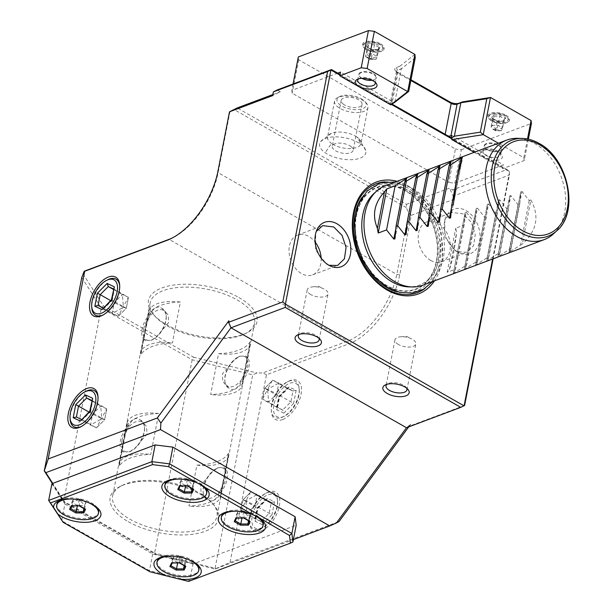 <?xml version="1.0" encoding="UTF-8"?>
<svg xmlns="http://www.w3.org/2000/svg" width="612" height="612" viewBox="0 0 612 612"><rect width="100%" height="100%" fill="white"/><g stroke="black" fill="none" stroke-linecap="round" stroke-linejoin="round"><path stroke-width="0.46" stroke-dasharray="3.06 2.29" d="M277.205 89.956L280.342 91.746L272.631 95.61M272.83 94.562L280.342 91.746M230.976 327.803L228.865 320.764M337.732 73.142L291.825 90.392L292.176 93.223L448.894 182.445L455.397 148.999L298.679 59.777L298.327 56.947M82.964 273.862L103.443 305.87L193.499 357.14L192.168 359.757L154.607 553.011L63.709 501.259L65.155 502.834L155.219 554.105L154.607 553.011L215.975 568.517L229.997 562.466L266.48 374.789L348.917 343.822A61.667 32.681 -60.3 0 0 399.735 274.773L411.295 215.309L408.701 213.083L406.284 207.583L406.475 204.309L237.211 107.949M406.475 204.309L449.598 188.106L452.735 189.888L506.996 169.509L500.723 165.936L454.815 183.187L448.894 182.445M360.001 143.682A23.524 10.718 11 0 1 365.708 150.407A23.524 10.718 11 0 1 352.351 159.655A23.524 10.718 11 0 1 325.423 152.893A23.524 10.718 11 0 1 320.596 141.64A23.524 10.718 11 0 1 337.832 136.912A23.524 10.718 11 0 1 360.001 143.682A25.52 15.537 124.1 0 0 356.765 136.973A17.014 7.749 11 0 1 358.808 138.61A17.014 7.749 11 0 1 360.965 143.552A17.014 7.749 11 0 1 349.544 148.578A17.014 7.749 11 0 1 331.765 143.636A25.52 15.537 -55.9 0 0 325.423 152.893M293.064 83.997L291.825 90.392M298.679 59.777L292.176 93.223M454.815 183.187L461.318 149.741L455.397 148.999M461.318 149.741L531.43 123.395M528.363 139.184L524.209 160.558L502.781 168.606L503.508 164.896L500.723 165.936L451.327 137.815M451.786 135.451L503.508 164.896M506.996 169.509L509.589 171.735L451.35 138.572M391.496 104.499L339.928 75.138M392.124 104.109L390.349 103.099A4.253 1.935 11 0 1 390.364 102.831A4.253 1.935 11 0 1 391.405 101.852L392.238 101.538L340.517 72.094M340.058 74.465L390.349 103.099A4.253 1.935 -169 0 0 391.757 104.683L445.039 135.023A4.253 1.935 -169 0 0 448.114 135.979M391.68 104.407L392.238 101.538M415.219 57.933L401.296 68.858L394.794 102.303M414.898 54.414L399.911 66.172L401.296 68.858L397.54 70.265A4.253 1.935 -169 0 0 396.499 71.237A4.253 1.935 -169 0 0 396.897 72.331A4.253 1.935 -169 0 0 397.892 73.096L410.843 80.47M399.911 66.172L396.339 67.519A6.38 2.907 -169 0 0 395.375 70.609A6.38 2.907 -169 0 0 396.867 71.757L410.973 79.79M380.572 43.819A11.054 5.041 11 0 1 382.171 50.88A11.054 5.041 11 0 1 366.106 49.251A11.054 5.041 11 0 1 363.52 47.254A11.054 5.041 11 0 1 366.772 41.448A11.054 5.041 11 0 1 380.572 43.819M505.948 115.194A11.054 5.041 11 0 1 507.547 122.262A11.054 5.041 11 0 1 491.482 120.633A11.054 5.041 11 0 1 488.896 118.636A11.054 5.041 11 0 1 492.147 112.83A11.054 5.041 11 0 1 505.948 115.194M474.201 152.334L502.781 168.606M524.209 160.558L523.857 157.728L498.405 143.239M498.726 152.357A11.054 5.041 11 0 1 501.304 154.362A11.054 5.041 11 0 1 498.061 160.16A11.054 5.041 11 0 1 484.26 157.797A11.054 5.041 11 0 1 482.661 150.736A11.054 5.041 11 0 1 498.726 152.357M527.498 139L523.857 157.728M499.782 152.64A8.935 4.07 -169 0 1 500.616 154.928A8.935 4.07 -169 0 1 495.1 157.552A8.935 4.07 -169 0 1 486.012 155.417A8.935 4.07 11 0 1 483.082 151.516A8.935 4.07 11 0 1 484.719 149.71A8.935 4.07 11 0 1 497.694 151.026A8.935 4.07 -169 0 1 499.782 152.64L501.304 154.362M498.849 145.082A8.935 4.07 11 0 1 501.779 148.976A8.935 4.07 11 0 1 500.142 150.781A8.935 4.07 11 0 1 487.167 149.473A8.935 4.07 11 0 1 485.079 147.852A8.935 4.07 11 0 1 484.237 145.572A8.935 4.07 11 0 1 489.761 142.94A8.935 4.07 11 0 1 498.849 145.082M487.374 149.733A8.507 3.879 -169 0 0 499.729 150.988A8.507 3.879 -169 0 0 498.497 145.557A8.507 3.879 -169 0 0 487.886 143.736A8.507 3.879 -169 0 0 485.385 148.196A8.507 3.879 -169 0 0 487.374 149.733M366.466 49.717A10.312 4.697 11 0 1 364.056 47.858A10.312 4.697 11 0 1 364.974 43.131A10.312 4.697 11 0 1 379.96 44.653A10.312 4.697 11 0 1 382.37 46.512A10.312 4.697 11 0 1 381.452 51.24A10.312 4.697 11 0 1 366.466 49.717M367.078 48.883A9.57 4.361 11 0 1 365.693 42.771A9.57 4.361 11 0 1 379.601 44.179A9.57 4.361 -169 0 1 381.834 45.915A9.57 4.361 -169 0 1 379.019 50.934A9.57 4.361 -169 0 1 367.078 48.883M371.844 49.725L367.276 47.507L368.523 44.844L374.399 44.829L379.035 47.468L377.788 50.123L371.912 50.146L371.844 49.725L370.145 59.226L374.23 59.441L371.002 58.576L366.756 53.932L365.509 56.587L367.276 47.507L366.282 46.558L371.951 49.587L378.423 49.564L378.897 49.702L377.788 50.123L379.103 47.262L380.396 46.512L378.897 49.702L371.844 49.725L366.282 46.558L367.781 43.368L368.523 44.844L366.756 53.932L372.632 53.91L374.835 43.345L380.396 46.512M370.145 59.226L365.509 56.587L371.002 58.576L370.145 59.226L376.02 59.203L377.788 50.123M379.035 47.468L377.267 56.549L372.632 53.91L371.002 58.576L377.267 56.549L376.02 59.203L374.23 59.441M491.841 121.1A10.312 4.697 11 0 1 489.432 119.233A10.312 4.697 11 0 1 490.35 114.513A10.312 4.697 11 0 1 505.336 116.028A10.312 4.697 11 0 1 507.746 117.894A10.312 4.697 11 0 1 506.828 122.614A10.312 4.697 11 0 1 491.841 121.1M492.453 120.266A9.57 4.361 11 0 1 491.069 114.153A9.57 4.361 11 0 1 504.977 115.561A9.57 4.361 -169 0 1 507.21 117.29A9.57 4.361 -169 0 1 504.395 122.316A9.57 4.361 -169 0 1 492.453 120.266M497.219 121.107L491.658 117.94L493.157 114.75L500.211 114.727L505.764 117.894L504.273 121.077L497.219 121.107L497.288 121.52L492.652 118.889L493.899 116.226L499.774 116.211L504.41 118.85L503.163 121.505L497.288 121.52L497.219 121.107L495.521 130.608L499.606 130.823L496.378 129.958L492.132 125.315L490.885 127.969L492.652 118.889L491.658 117.94L497.327 120.969M505.764 117.894L504.479 118.644L503.163 121.505L504.273 121.077L503.798 120.947L497.319 120.962M500.211 114.727L498.007 125.292L496.378 129.958L492.155 128.826L495.659 130.815M493.157 114.75L493.899 116.226L492.132 125.315L498.007 125.292L502.643 127.931L495.521 130.608L501.396 130.585L503.163 121.505M495.521 130.608L492.155 128.826M504.41 118.85L502.643 127.931L501.396 130.585L499.606 130.823M358.494 78.879A8.935 4.07 11 0 1 359.343 78.328A8.935 4.07 11 0 1 372.318 79.644A8.935 4.07 -169 0 1 374.406 81.258L375.929 82.98M374.988 82.085A8.935 4.07 -169 0 0 374.406 81.258M373.473 73.7A8.935 4.07 11 0 1 376.403 77.594A8.935 4.07 11 0 1 374.766 79.399A8.935 4.07 11 0 1 361.791 78.091A8.935 4.07 11 0 1 359.703 76.477A8.935 4.07 11 0 1 358.862 74.19A8.935 4.07 11 0 1 364.385 71.558A8.935 4.07 11 0 1 373.473 73.7M371.974 80.279A8.507 3.879 -169 0 0 374.353 79.606A8.507 3.879 -169 0 0 373.121 74.174A8.507 3.879 -169 0 0 362.511 72.354A8.507 3.879 -169 0 0 360.009 76.821A8.507 3.879 -169 0 0 361.96 78.336M492.629 258.991L509.589 171.735L509.406 175.009L455.144 195.396L452.735 189.888M411.295 215.309L454.425 199.107L449.598 188.106M454.425 199.107L455.144 195.396M406.284 207.583L233.899 109.433M266.48 374.789L262.862 372.945L347.708 341.068A59.54 31.556 -60.3 0 0 396.783 274.406L408.701 213.083M230.035 111.369L218.117 172.683A59.54 31.556 119.7 0 1 173.295 237.479A59.54 31.556 119.7 0 1 172.416 237.907M229.997 562.466L339.109 521.47M464.615 405.419L410.361 425.807L410.66 424.269L408.717 426.908M493.119 258.807L509.406 175.009M260.942 531.032A22.33 11.835 -60.3 0 0 279.34 506.032A22.33 11.835 -60.3 0 0 268.523 492.01A22.33 11.835 -60.3 0 0 266.931 492.714A22.33 11.835 -60.3 0 0 249.681 523.015A22.33 11.835 -60.3 0 0 260.942 531.032M282.614 419.541A22.33 11.835 -60.3 0 0 301.012 394.541A22.33 11.835 -60.3 0 0 290.195 380.519A22.33 11.835 -60.3 0 0 288.604 381.222A22.33 11.835 -60.3 0 0 271.353 411.524A22.33 11.835 -60.3 0 0 282.614 419.541M215.133 568.089L252.702 374.835L257.04 372.968L262.862 372.945M193.499 357.14L257.04 372.968M238.902 297.524A55.287 25.191 11 0 1 246.896 332.836A55.287 25.191 11 0 1 166.556 324.704A55.287 25.191 11 0 1 153.65 314.713A55.287 25.191 11 0 1 169.891 285.697A55.287 25.191 11 0 1 238.902 297.524M51.928 483.709L64.918 504.005L61.667 520.728L149.427 570.698L189.72 580.734L192.971 564.012L193.775 563.713L215.11 569.022L293.385 539.616M155.219 554.105L193.775 563.713L296.185 525.234M188.595 581.4L292.934 541.957M65.155 502.834L52.731 483.404M64.918 504.005L152.679 553.975L192.971 564.012M215.11 569.022L215.975 568.517M410.361 425.807L406.506 427.734L410.66 424.269M397.073 181.313A59.754 42.741 -110.6 0 1 407.653 185.727A59.754 42.741 -110.6 0 1 434.474 280.839M466.122 210.643A23.723 16.968 -110.6 0 1 479.716 240.508A23.723 16.968 -110.6 0 1 459.444 252.81A23.723 16.968 -110.6 0 1 458.067 252.098A23.723 16.968 -110.6 0 1 445.98 216.985A23.723 16.968 -110.6 0 1 466.122 210.643M405.603 190.944A54.239 38.793 69.4 0 0 356.436 215.608A54.239 38.793 69.4 0 0 387.197 285.743A54.239 38.793 69.4 0 0 387.22 285.758A54.239 38.793 69.4 0 0 436.387 261.095A54.239 38.793 69.4 0 0 405.618 190.959A54.239 38.793 69.4 0 0 405.603 190.944M373.932 193.522A51.859 37.087 -110.6 0 1 409.78 191.304A51.859 37.087 -110.6 0 1 409.803 191.319A51.859 37.087 -110.6 0 1 440.212 248.158A51.859 37.087 -110.6 0 1 409.015 286.89M422.884 285.2A53.16 38.021 69.4 0 0 444.06 240.195A53.16 38.021 69.4 0 0 413.215 188.978A53.16 38.021 69.4 0 0 385.483 185.666M553.24 234.044A53.16 38.021 69.4 0 0 564.279 187.463A53.16 38.021 69.4 0 0 534.528 143.399A53.16 38.021 69.4 0 0 519.726 138.473M466.321 212.31L465.143 212.754L453.423 273.044L455.519 269.181L447.173 272.317A53.16 38.021 69.4 0 0 449.491 269.349C452.314 260.964 454.678 248.824 456.567 232.935A53.16 38.021 69.4 0 0 455.749 228.184L464.095 225.055L465.166 212.548L453.4 273.082L454.601 272.6L466.321 212.31L473.558 221.498L475.226 220.871L476.297 208.363L464.531 268.905L465.732 268.423L477.452 208.134L484.689 217.314L486.356 216.686L487.427 204.178L475.662 264.721L476.863 264.239L488.583 203.949L495.819 213.129L497.487 212.509L498.558 200.002L486.792 260.544L487.993 260.062L499.713 199.772L506.95 208.952L508.61 208.325L509.689 195.817L497.916 256.359L499.124 255.877L510.844 195.588L518.081 204.768L519.741 204.14L520.82 191.64L509.046 252.175L522.296 244.089L530.879 199.963C539.761 216.135 536.908 230.846 522.296 244.089M530.879 199.963L529.212 200.591L521.967 191.403L520.789 191.847L509.069 252.136L511.165 248.273L499.124 255.877M510.844 195.588L509.658 196.031L497.938 256.321L500.035 252.458L487.993 260.062M499.713 199.772L498.528 200.216L486.808 260.505L488.904 256.635L476.863 264.239M488.583 203.949L487.397 204.393L475.685 264.682L477.773 260.819L465.732 268.423M477.452 208.134L476.274 208.577L464.554 268.867L466.642 264.996L454.601 272.6M461.922 160.704L453.339 204.829M529.212 200.591L520.636 244.716M519.741 204.14L511.165 248.273M518.081 204.768L509.505 248.9M508.61 208.325L500.035 252.458M506.95 208.952L498.375 253.077M497.487 212.509L488.904 256.635M495.819 213.129L487.244 257.262M486.356 216.686L477.773 260.819M484.689 217.314L476.113 261.439M475.226 220.871L466.642 264.996M473.558 221.498L464.982 265.623M464.095 225.055L455.519 269.181M447.173 272.317L455.749 228.184M449.491 269.349L456.567 232.935M328.981 265.287L326.525 264.132L315.616 250.117L315.685 232.652L316.274 231.458M321.139 258.111A21.267 15.208 -110.6 0 1 312.571 274.865A21.267 15.208 -110.6 0 1 301.479 273.541A21.267 15.208 -110.6 0 1 289.713 256.527A21.267 15.208 -110.6 0 1 297.616 235.054A21.267 15.208 -110.6 0 1 308.7 236.377A21.267 15.208 -110.6 0 1 315.088 242.023M455.703 250.997L444.794 236.989L444.863 219.517L451.832 212.509L462.924 213.833L471.232 222.263L475.264 234.32L473.581 245.703L466.795 252.328L456.934 251.639L455.703 250.997M430.657 260.406A21.267 15.208 69.4 0 0 441.749 261.729A21.267 15.208 69.4 0 0 450.218 243.729A21.267 15.208 69.4 0 0 437.878 223.242A21.267 15.208 69.4 0 0 426.793 221.919A21.267 15.208 69.4 0 0 418.317 239.919A21.267 15.208 69.4 0 0 430.657 260.406M103.443 305.87L101.271 308.004L192.168 359.757L252.702 374.835M81.763 277.519L101.271 308.004L63.709 501.259L52.372 483.541M152.679 553.975L149.427 570.698L150.039 571.792M157.192 561.288A21.267 9.693 -169 0 0 173.831 574.331A21.267 9.693 -169 0 0 193.736 574.27A21.267 9.693 -169 0 0 198.938 569.405M197.798 565.052A21.267 9.693 -169 0 0 196.942 563.966A21.267 9.693 -169 0 0 162.394 556.423A21.267 9.693 -169 0 0 161.078 556.989A21.267 9.693 -169 0 0 159.877 557.685M186.476 558.817A21.267 9.693 -169 0 0 172.706 556.14M179.538 562.856L172.431 562.55L170.939 565.74L172.171 559.422L179.66 556.545M171.567 562.887L172.431 562.55L172.255 562.994M185.069 566.008L179.484 562.527L180.716 556.216L173.663 556.239L172.171 559.422L177.725 562.589L184.778 562.566L186.27 559.376L180.716 556.216L179.798 556.492M179.683 556.492L173.663 556.239L172.431 562.55M179.89 556.545L186.27 559.376L184.878 566.054M184.174 565.656L184.778 562.566L179.867 556.599M179.752 556.599L177.648 562.971M97.499 507.952A21.267 9.693 -169 0 0 96.642 506.858A21.267 9.693 -169 0 0 62.087 499.316A21.267 9.693 -169 0 0 60.779 499.889A21.267 9.693 -169 0 0 59.571 500.578M56.885 504.181A21.267 9.693 -169 0 0 57.888 508.32A21.267 9.693 -169 0 0 93.437 517.163A21.267 9.693 -169 0 0 98.639 512.298M86.177 501.718A21.267 9.693 -169 0 0 72.407 499.04M79.231 505.757L72.132 505.451L70.64 508.633L71.864 502.322L79.361 499.446M71.267 505.78L72.132 505.451L71.948 505.887M84.77 508.901L79.185 505.428L80.409 499.109L73.364 499.132L71.864 502.322L77.426 505.481L84.479 505.458L85.971 502.268L80.409 499.109L79.499 499.392M79.384 499.392L73.364 499.132L72.132 505.451M79.591 499.438L85.971 502.268L84.571 508.947M83.875 508.549L84.479 505.458L79.56 499.491M79.445 499.491L77.349 505.872M205.693 488.032A21.267 9.693 -169 0 0 204.836 486.945A21.267 9.693 -169 0 0 199.872 483.098A21.267 9.693 -169 0 0 170.289 479.403A21.267 9.693 -169 0 0 168.973 479.969A21.267 9.693 -169 0 0 167.772 480.665M165.087 484.268A21.267 9.693 -169 0 0 177.664 496.087A21.267 9.693 -169 0 0 201.631 497.25A21.267 9.693 -169 0 0 206.833 492.385M194.371 481.797A21.267 9.693 -169 0 0 180.609 479.119M187.433 485.836L180.333 485.53L178.857 488.728M179.461 485.867L180.333 485.53L180.15 485.966M192.964 488.988L187.379 485.507L188.611 479.188L181.557 479.219L180.066 482.401L178.834 488.72M187.578 479.471L180.066 482.401L185.62 485.568L192.673 485.546L194.165 482.355L188.611 479.188L181.557 479.219L180.333 485.53M192.076 488.636L192.673 485.546L187.762 479.578L194.165 482.355L192.772 489.034M187.555 479.525L185.551 485.951M262.112 520.154A21.267 9.693 -169 0 0 261.255 519.06A21.267 9.693 -169 0 0 256.29 515.22A21.267 9.693 -169 0 0 226.708 511.525A21.267 9.693 -169 0 0 225.392 512.091A21.267 9.693 -169 0 0 224.191 512.787M221.506 516.39A21.267 9.693 -169 0 0 234.082 528.21A21.267 9.693 -169 0 0 258.05 529.372A21.267 9.693 -169 0 0 263.252 524.507M250.79 513.919A21.267 9.693 -169 0 0 237.028 511.242M243.851 517.959L236.752 517.653L235.276 520.85M235.88 517.989L236.752 517.653L236.569 518.089M249.382 521.11L243.798 517.63L245.03 511.311L237.976 511.334L236.484 514.524L235.253 520.843M243.997 511.594L236.484 514.524L242.038 517.691L249.092 517.668L250.583 514.478L245.03 511.311L237.976 511.334L236.752 517.653M248.495 520.758L249.092 517.668L244.18 511.701L250.583 514.478L249.191 521.156M243.974 511.647L241.97 518.073M237.15 299.911A53.16 24.228 11 0 1 254.554 323.121A53.16 24.228 11 0 1 244.838 333.861A53.16 24.228 11 0 1 167.589 326.043A53.16 24.228 11 0 1 155.173 316.435A53.16 24.228 11 0 1 150.185 302.833A53.16 24.228 11 0 1 183.026 287.173A53.16 24.228 11 0 1 237.15 299.911M199.588 493.157A53.16 24.228 11 0 1 212.004 502.766A53.16 24.228 11 0 1 216.992 516.367A53.16 24.228 11 0 1 184.151 532.027A53.16 24.228 11 0 1 130.027 519.29A53.16 24.228 11 0 1 112.623 496.08A53.16 24.228 11 0 1 122.339 485.339A53.16 24.228 11 0 1 199.588 493.157M218.591 353.652A34.027 15.507 -169 0 0 250.117 344.151A34.027 15.507 -169 0 0 250.186 341.779A53.16 24.228 -169 0 1 218.591 353.652L210.643 394.526A53.16 24.228 -169 0 0 242.237 382.661A34.027 15.507 11 0 1 242.176 385.024A34.027 15.507 11 0 1 210.643 394.526M250.186 341.779L242.237 382.661M196.919 465.135A34.027 15.507 -169 0 0 228.444 455.642A34.027 15.507 -169 0 0 228.513 453.27A53.16 24.228 -169 0 1 196.919 465.135L188.97 506.017A53.16 24.228 -169 0 0 220.565 494.152A34.027 15.507 11 0 1 220.504 496.516A34.027 15.507 11 0 1 188.97 506.017M228.513 453.27L220.565 494.152M128.275 521.676A55.287 25.191 -169 0 0 197.286 533.503A55.287 25.191 -169 0 0 213.527 504.487A55.287 25.191 -169 0 0 200.621 494.496A55.287 25.191 -169 0 0 120.281 486.364A55.287 25.191 -169 0 0 128.275 521.676M180.372 302.03A34.027 15.507 -169 0 0 148.846 311.531A34.027 15.507 -169 0 0 148.777 313.902A53.16 24.228 -169 0 1 180.372 302.03L172.423 342.911A53.16 24.228 -169 0 0 140.829 354.784A34.027 15.507 11 0 1 140.898 352.413A34.027 15.507 11 0 1 172.423 342.911M148.777 313.902L140.829 354.784M158.699 413.521A34.027 15.507 -169 0 0 127.174 423.022A34.027 15.507 -169 0 0 127.105 425.394A53.16 24.228 -169 0 1 158.699 413.521L150.751 454.402A53.16 24.228 -169 0 0 119.164 466.275A34.027 15.507 11 0 1 119.225 463.904A34.027 15.507 11 0 1 150.751 454.402M127.105 425.394L119.164 466.275M162.211 308.593L168.17 314.912L168.721 322.509L156.787 336.531L151.363 340.287L145.036 340.341A18.077 9.578 119.7 0 1 142.152 329.08A18.077 9.578 119.7 0 1 151.172 312.74C154.53 307.048 158.21 305.671 162.211 308.593A18.077 9.578 119.7 0 1 162.922 308.93A18.077 9.578 119.7 0 1 166.158 315.333A18.077 9.578 119.7 0 1 165.806 320.191A18.077 9.578 119.7 0 1 156.787 336.531M145.036 340.341A18.077 9.578 119.7 0 0 145.74 340.677C142.328 339.943 145.404 324.123 151.172 312.74M143.629 329.264A17.014 9.012 -60.3 0 0 153.084 339.415A17.014 9.012 -60.3 0 0 165.89 320.902A17.014 9.012 119.7 0 0 166.227 316.327A17.014 9.012 119.7 0 0 155.792 311.103A17.014 9.012 119.7 0 0 143.629 329.264M140.538 420.084L146.498 426.403L147.048 434L135.114 448.015L129.69 451.771L123.364 451.832A18.077 9.578 119.7 0 1 120.48 440.571A18.077 9.578 119.7 0 1 129.499 424.231C132.858 418.539 136.537 417.162 140.538 420.084A18.077 9.578 119.7 0 1 141.25 420.421A18.077 9.578 119.7 0 1 144.486 426.824A18.077 9.578 119.7 0 1 144.134 431.682A18.077 9.578 119.7 0 1 135.114 448.015M123.364 451.832A18.077 9.578 119.7 0 0 124.068 452.169C120.656 451.434 123.731 435.606 129.499 424.231M121.956 440.755A17.014 9.012 -60.3 0 0 131.412 450.899A17.014 9.012 -60.3 0 0 144.218 432.393A17.014 9.012 119.7 0 0 144.554 427.819A17.014 9.012 119.7 0 0 134.12 422.594A17.014 9.012 119.7 0 0 121.956 440.755M234.235 360.032L222.294 374.047L222.845 381.651L228.804 387.97C232.805 390.892 236.484 389.507 239.843 383.816C245.611 372.44 248.686 356.62 245.274 355.886L239.659 356.276L234.235 360.032A18.077 9.578 119.7 0 0 225.216 376.372A18.077 9.578 119.7 0 0 224.856 381.23L224.788 380.236A17.014 9.012 119.7 0 1 225.124 375.661A17.014 9.012 -60.3 0 1 237.93 357.148L239.659 356.276M245.978 356.215L245.274 355.886A18.077 9.578 119.7 0 1 245.978 356.215A18.077 9.578 119.7 0 1 248.862 367.483A18.077 9.578 119.7 0 1 239.843 383.816M228.804 387.97A18.077 9.578 119.7 0 1 228.092 387.633A18.077 9.578 119.7 0 1 224.856 381.23M237.93 357.148A17.014 9.012 -60.3 0 1 247.386 367.299A17.014 9.012 119.7 0 1 235.222 385.461A17.014 9.012 119.7 0 1 224.788 380.236M212.563 471.523L200.621 485.538L201.172 493.142L207.131 499.461C211.132 502.383 214.82 500.998 218.17 495.307C223.938 483.931 227.014 468.111 223.602 467.377L217.987 467.767L212.563 471.523A18.077 9.578 119.7 0 0 203.544 487.856A18.077 9.578 119.7 0 0 203.184 492.721L203.115 491.727A17.014 9.012 119.7 0 1 203.452 487.152A17.014 9.012 -60.3 0 1 216.258 468.639L217.987 467.767M224.313 467.706L223.602 467.377A18.077 9.578 119.7 0 1 224.313 467.706A18.077 9.578 119.7 0 1 227.19 478.974A18.077 9.578 119.7 0 1 218.17 495.307M207.131 499.461A18.077 9.578 119.7 0 1 206.428 499.124A18.077 9.578 119.7 0 1 203.184 492.721M216.258 468.639A17.014 9.012 -60.3 0 1 225.713 478.791A17.014 9.012 119.7 0 1 213.55 496.952A17.014 9.012 119.7 0 1 203.115 491.727M267.077 492.737A20.732 10.985 119.7 0 1 277.534 500.18A20.732 10.985 119.7 0 1 277.121 505.757A20.732 10.985 119.7 0 1 261.515 528.317A20.732 10.985 119.7 0 1 260.039 528.967A20.732 10.985 119.7 0 1 249.581 521.523A20.732 10.985 119.7 0 1 249.994 515.947A20.732 10.985 119.7 0 1 265.6 493.387A20.732 10.985 119.7 0 1 267.077 492.737M277.634 501.672A19.14 10.144 -60.3 0 1 277.251 506.82A19.14 10.144 119.7 0 1 262.846 527.643A19.14 10.144 119.7 0 1 252.213 516.23A19.14 10.144 -60.3 0 1 265.891 495.797A19.14 10.144 -60.3 0 1 277.634 501.672L277.534 500.18M262.188 524.599L254.982 521.248L257.522 508.167L267.276 498.443L274.49 501.794L271.269 502.513L269.15 513.407L261.026 521.516L255.013 518.724L257.132 507.822L265.264 499.713L271.384 502.567L265.371 499.774L251.18 491.696L250.331 492.492L245.925 500.815L246.942 513.499L255.066 505.397L271.942 514.876L262.188 524.599L261.026 521.516L246.942 513.499L240.937 510.706L255.013 518.724L255.632 520.108L257.927 508.32L266.74 499.53L265.371 499.774M267.276 498.443L266.74 499.53M257.522 508.167L257.132 507.822L257.522 508.167M254.982 521.248L255.632 520.108M250.331 492.492L243.056 499.805L251.18 491.696L257.185 494.496L255.066 505.397L245.925 500.815L257.185 494.496L271.269 502.513M243.056 499.805L245.925 500.815L240.937 510.706L243.056 499.805L257.132 507.822M288.749 381.245A20.732 10.985 119.7 0 1 299.207 388.689A20.732 10.985 119.7 0 1 298.794 394.266A20.732 10.985 119.7 0 1 283.188 416.826A20.732 10.985 119.7 0 1 281.711 417.483A20.732 10.985 119.7 0 1 271.254 410.032A20.732 10.985 119.7 0 1 271.667 404.456A20.732 10.985 119.7 0 1 287.273 381.896A20.732 10.985 119.7 0 1 288.749 381.245M299.306 390.181A19.14 10.144 -60.3 0 1 298.924 395.329A19.14 10.144 119.7 0 1 284.519 416.152A19.14 10.144 119.7 0 1 273.885 404.739A19.14 10.144 -60.3 0 1 287.563 384.305A19.14 10.144 -60.3 0 1 299.306 390.181L299.207 388.689M283.861 413.115L276.655 409.757L279.194 396.675L288.948 386.952L296.154 390.303L292.941 391.022L290.822 401.923L282.69 410.025L276.685 407.232L278.804 396.331L286.929 388.222L293.056 391.083L286.929 388.222L272.853 380.213L272.003 381.001L267.597 389.324L268.614 402.007L276.739 393.906L293.615 403.384L283.861 413.115L282.69 410.025L268.614 402.007L262.609 399.215L276.685 407.232L277.305 408.617L279.6 396.836L288.413 388.039L287.043 388.283M288.948 386.952L288.413 388.039M279.194 396.675L278.804 396.331L279.194 396.675M276.655 409.757L277.305 408.617M272.003 381.001L264.728 388.314L272.853 380.213L278.858 383.005L276.739 393.906L267.597 389.324L278.858 383.005L292.941 391.022M264.728 388.314L267.597 389.324L262.609 399.215L264.728 388.314L278.804 396.331M356.765 136.973A17.014 7.749 -169 0 0 331.413 133.286A17.014 7.749 -169 0 0 327.565 137.057A17.014 7.749 -169 0 0 331.765 143.636M363.765 100.942A17.014 7.749 -169 0 0 337.679 97.591A17.014 7.749 -169 0 0 334.565 101.034A17.014 7.749 -169 0 0 338.765 107.605A17.014 7.749 -169 0 0 356.551 112.547A17.014 7.749 -169 0 0 367.965 107.521A17.014 7.749 -169 0 0 366.374 103.168A17.014 7.749 -169 0 0 363.765 100.942M362.564 99.504A14.887 6.786 -169 0 0 339.737 96.566A14.887 6.786 -169 0 0 340.693 105.333A14.887 6.786 -169 0 0 359.78 109.387A14.887 6.786 -169 0 0 364.844 101.447A14.887 6.786 -169 0 0 362.564 99.504M343.814 104.499A10.633 4.842 11 0 1 341.19 100.391A10.633 4.842 11 0 1 348.327 97.247A10.633 4.842 11 0 1 359.443 100.337A10.633 4.842 11 0 1 362.067 104.445A10.633 4.842 11 0 1 354.929 107.59A10.633 4.842 11 0 1 343.814 104.499M350.523 146.207A10.633 4.842 11 0 1 353.147 150.315A10.633 4.842 11 0 1 346.01 153.459A10.633 4.842 11 0 1 334.902 150.368A10.633 4.842 11 0 1 332.278 146.26A10.633 4.842 11 0 1 339.408 143.116A10.633 4.842 11 0 1 350.523 146.207M318.89 338.199A10.633 4.842 -169 0 0 318.156 337.135A10.633 4.842 -169 0 0 315.677 335.215A10.633 4.842 11 0 0 300.224 333.647L297.547 334.978M299.146 334.366A10.633 4.842 11 0 1 300.224 333.647M310.682 294.54A10.633 4.842 11 0 1 307.201 289.897A10.633 4.842 11 0 1 312.962 286.814A10.633 4.842 11 0 1 323.893 288.94A10.633 4.842 11 0 1 324.597 289.315A10.633 4.842 -169 0 1 328.078 293.959A10.633 4.842 -169 0 1 321.507 297.088A10.633 4.842 -169 0 1 310.682 294.54M406.651 388.169A10.633 4.842 -169 0 0 405.917 387.098A10.633 4.842 -169 0 0 403.438 385.178A10.633 4.842 11 0 0 387.985 383.617L385.308 384.948M386.906 384.328A10.633 4.842 11 0 1 387.985 383.617M398.443 344.51A10.633 4.842 11 0 1 394.962 339.867A10.633 4.842 11 0 1 400.722 336.784A10.633 4.842 11 0 1 411.654 338.91A10.633 4.842 11 0 1 412.358 339.285A10.633 4.842 -169 0 1 415.839 343.929A10.633 4.842 -169 0 1 409.267 347.058A10.633 4.842 -169 0 1 398.443 344.51M81.419 426.465A20.732 10.985 -60.3 0 0 82.069 426.151A20.732 10.985 -60.3 0 0 97.675 403.591A20.732 10.985 -60.3 0 0 98.088 398.022A20.732 10.985 -60.3 0 0 98.027 397.295M85.473 391.588A20.732 10.985 -60.3 0 0 70.548 413.788A20.732 10.985 -60.3 0 0 70.135 419.358M92.037 399.437L92.657 400.822L91.838 400.439M90.148 411.371L90.538 411.723L92.657 400.822L106.74 408.839L96.489 427.842L90.484 425.049L76.408 417.024M80.929 420.008L82.413 419.824L90.538 411.723L104.621 419.74L97.339 427.046M88.916 412.044L101.745 418.723L90.484 425.049L92.603 414.148L100.728 406.039L106.74 408.839L104.621 419.74L96.489 427.842L81.526 419.411M104.621 419.74L101.745 418.723L100.728 406.039L91.746 400.929M103.091 314.973A20.732 10.985 -60.3 0 0 103.742 314.66A20.732 10.985 -60.3 0 0 119.348 292.1A20.732 10.985 -60.3 0 0 119.761 286.531A20.732 10.985 -60.3 0 0 119.7 285.812M107.146 280.097A20.732 10.985 -60.3 0 0 92.221 302.297A20.732 10.985 -60.3 0 0 91.808 307.867M113.71 287.946L114.329 289.331L113.511 288.948M111.82 299.88L112.21 300.232L114.329 289.331L128.405 297.348L118.162 316.35L112.157 313.558L98.073 305.541M102.602 308.517L104.086 308.333L112.21 300.232L126.294 308.249L119.011 315.562M110.588 300.561L123.417 307.239L112.157 313.558L114.276 302.657L122.4 294.556L128.405 297.348L126.294 308.249L118.162 316.35L103.971 308.28M126.294 308.249L123.417 307.239L122.4 294.556L113.419 289.438M396.339 67.519L397.54 70.265L391.405 101.852M445.176 134.311L445.039 135.023M396.867 71.757L397.892 73.096L391.757 104.683M367.781 43.368L374.835 43.345M399.735 274.773L396.783 274.406L218.117 172.683L217.941 171.268M348.917 343.822L347.708 341.068L169.05 239.353M385.024 181.856A58.201 41.631 69.4 0 1 406.682 187.349A58.201 41.631 -110.6 0 1 439.607 237.425A58.201 41.631 -110.6 0 1 425.042 288.367M397.433 291.832A56.25 40.231 -110.6 0 0 438.72 255.625A56.25 40.231 -110.6 0 0 405.947 189.2A56.25 40.231 69.4 0 0 361.96 197.431M405.672 190.6A54.652 39.092 69.4 0 0 356.115 215.424A54.652 39.092 69.4 0 0 387.113 286.11A54.652 39.092 -110.6 0 0 436.67 261.286A54.652 39.092 -110.6 0 0 405.672 190.6M556.805 230.793A51.309 36.697 69.4 0 0 567.454 185.841A51.309 36.697 69.4 0 0 538.751 143.315A51.309 36.697 69.4 0 0 522.097 138.419M462.351 157.46L450.631 217.75M460.698 160.306L451.427 208.042M451.22 161.645L439.5 221.934M449.575 164.49L440.296 212.219M440.089 165.821L428.369 226.111M438.444 168.667L429.165 216.403M428.958 170.006L417.239 230.296M427.314 172.852L418.034 220.588M417.828 174.19L406.108 234.48M416.183 177.029L406.904 224.765M406.697 178.367L394.977 238.657M405.052 181.213L395.773 228.949M510.255 251.693L521.967 191.403M274.49 501.794L271.942 514.876M296.154 390.303L293.615 403.384M484.719 149.71L482.661 150.736M500.616 154.928L501.779 148.976M500.142 150.781L499.729 150.988M483.082 151.516L484.237 145.572M396.499 71.237L390.364 102.831M396.897 72.331L395.375 70.609M363.52 47.254L364.056 47.858M364.974 43.131L365.693 42.771M382.37 46.512L381.834 45.915M382.171 50.88L381.452 51.24M366.779 57.444L370.283 59.441M488.896 118.636L489.432 119.233M490.35 114.513L491.069 114.153M507.746 117.894L507.21 117.29M507.547 122.262L506.828 122.614M359.343 78.328L357.286 79.353M375.24 83.546L376.403 77.594M374.766 79.399L374.353 79.606M357.706 80.134L358.862 74.19M173.295 237.479L171.521 238.374M432.829 281.459L442.53 259.083L441.183 231.435L429.333 205.288L409.856 187.111L395.436 181.925M462.374 157.422L450.6 217.964M451.243 161.606L439.47 222.141M440.112 165.783L428.346 226.325M428.981 169.968L417.216 230.51M417.851 174.152L406.085 234.687M406.72 178.329L394.954 238.871M327.757 264.774L330.266 265.945M315.685 232.652L316.802 230.12M297.616 235.054L322.654 225.644M312.571 274.865L337.61 265.455M444.863 219.517L445.98 216.985M456.934 251.639L459.444 252.81M441.749 261.729L466.788 252.328M426.793 221.919L451.832 212.509M158.401 558.32L161.078 556.989M198.931 566.199L196.942 563.966M58.102 501.213L60.779 499.889M98.624 509.092L96.642 506.858M168.973 479.969L166.296 481.3M206.825 489.179L204.836 486.945M225.392 512.091L222.714 513.422M263.244 521.302L261.255 519.06M246.896 332.836L244.838 333.861M254.554 323.121L216.992 516.367M212.004 502.766L213.527 504.487M122.339 485.339L120.281 486.364M150.185 302.833L112.623 496.08M153.65 314.713L155.173 316.435M148.846 311.531L140.898 352.413M153.084 339.415L151.363 340.287M166.158 315.333L166.227 316.327M127.174 423.022L119.225 463.904M131.412 450.899L129.69 451.771M144.486 426.824L144.554 427.819M242.176 385.024L250.117 344.151M220.504 496.516L228.444 455.642M261.515 528.317L262.846 527.643M266.931 492.714L265.6 493.387M249.681 523.015L249.581 521.523M243.048 499.767L241.059 510.018M283.188 416.826L284.519 416.152M288.604 381.222L287.273 381.896M271.353 411.524L271.254 410.032M264.721 388.276L262.724 398.534M365.708 150.407L358.808 138.61M320.596 141.64L331.413 133.286M334.565 101.034L327.565 137.057M337.679 97.591L339.737 96.566M366.374 103.168L364.844 101.447M367.965 107.521L360.965 143.552M362.067 104.445L353.147 150.315M341.19 100.391L332.278 146.26M320.145 339.369L318.156 337.135M307.201 289.897L298.281 335.797M319.158 339.851L328.078 293.959M312.962 286.814L318.722 286.347L323.893 288.94M405.917 387.098L407.906 389.339M394.962 339.867L386.042 385.767M406.919 389.821L415.839 343.929M400.722 336.784L406.49 336.317L411.654 338.91M97.989 396.53L98.088 398.022M80.738 426.824L82.069 426.151M81.534 419.411L82.299 419.771M106.618 409.52L104.621 419.778M119.661 285.039L119.761 286.531M102.411 315.341L103.742 314.66M128.29 298.029L126.294 308.287"/><path stroke-width="0.92" d="M272.83 94.562L237.211 107.949L229.5 111.812L272.631 95.61L273.35 91.892L277.205 89.956L331.467 69.569L330.931 70.013L285.422 304.141L282.82 301.915L228.567 322.302L228.865 320.764L157.315 417.973L48.203 458.962L44.309 470.781L45.854 472.663L160.512 429.586L160.88 423.037L157.315 417.973M273.35 91.892L327.611 71.505L282.82 301.915M229.5 111.812L217.941 171.268A61.667 32.681 119.7 0 1 171.521 238.374A61.667 32.681 119.7 0 1 167.122 240.317L84.686 271.292L48.203 458.962M79.147 427.528A22.33 11.835 119.7 0 1 68.33 413.505A22.33 11.835 119.7 0 1 86.728 388.505A22.33 11.835 119.7 0 1 97.989 396.53A22.33 11.835 119.7 0 1 80.738 426.824A22.33 11.835 119.7 0 1 79.147 427.528M100.819 316.037A22.33 11.835 119.7 0 1 90.002 302.014A22.33 11.835 119.7 0 1 108.4 277.022A22.33 11.835 119.7 0 1 119.661 285.039A22.33 11.835 119.7 0 1 102.411 315.341A22.33 11.835 119.7 0 1 100.819 316.037M160.88 423.037L230.976 327.803L228.567 322.302M160.512 429.586L329.769 525.945L336.409 522.969L406.506 427.734L230.976 327.803L285.238 307.415L460.759 407.355L406.506 427.734M299.482 343.531A13.395 6.105 -169 0 0 316.205 346.4A13.395 6.105 -169 0 0 320.145 339.369A13.395 6.105 -169 0 0 317.016 336.952A13.395 6.105 -169 0 0 297.547 334.978A13.395 6.105 -169 0 0 299.482 343.531M387.243 393.501A13.395 6.105 -169 0 0 403.966 396.369A13.395 6.105 -169 0 0 407.906 389.339A13.395 6.105 -169 0 0 404.777 386.914A13.395 6.105 -169 0 0 385.308 384.948A13.395 6.105 -169 0 0 387.243 393.501M285.238 307.415L285.422 304.141L464.08 405.863L492.629 258.991M327.611 71.505L330.931 70.013L339.928 75.138M293.064 83.997L298.327 56.947L368.447 30.6L374.36 31.342L367.139 68.506L361.218 67.764L339.798 75.811L340.517 72.094L337.732 73.142L331.467 69.569M361.218 67.764L368.447 30.6M410.973 79.79L450.149 102.097A6.38 2.907 -169 0 0 459.023 103.206L462.596 101.867L490.549 97.484L531.078 120.564L531.43 123.395L528.363 139.184M410.843 80.47L451.182 103.436A4.253 1.935 -169 0 0 457.095 104.17L460.851 102.762L486.815 98.693L480.313 132.146L483.319 134.648L451.809 139.582L451.235 138.312L451.786 135.451L450.952 135.765A4.253 1.935 11 0 1 448.114 135.979L451.327 137.815M451.35 138.572L391.496 104.499M448.114 135.979L392.124 104.109M337.732 73.142L340.058 74.465M339.798 75.811L390.77 104.836L407.737 91.548L414.898 54.414L374.36 31.342M407.737 91.548L408.717 91.379L394.794 102.303L390.77 104.836M408.717 91.379L415.219 57.933L414.944 54.514M367.139 68.506L407.676 91.578M373.351 80.983A11.054 5.041 11 0 1 375.929 82.98A11.054 5.041 11 0 1 372.685 88.778A11.054 5.041 11 0 1 358.884 86.414A11.054 5.041 11 0 1 357.286 79.353A11.054 5.041 11 0 1 373.351 80.983M486.815 98.693L490.48 97.522L483.281 134.556M480.313 132.146L454.349 136.208L460.851 102.762L462.596 101.867M451.235 138.312L454.349 136.208M451.809 139.582L474.201 152.334M483.319 134.648L498.405 143.239M531.078 120.564L527.498 139M374.988 82.085A8.935 4.07 -169 0 1 375.24 83.546A8.935 4.07 -169 0 1 369.725 86.177A8.935 4.07 -169 0 1 360.636 84.035A8.935 4.07 11 0 1 357.706 80.134A8.935 4.07 11 0 1 358.494 78.879M361.96 78.336A8.507 3.879 -169 0 0 361.998 78.359A8.507 3.879 -169 0 0 371.974 80.279M408.717 426.908L339.109 521.47L336.409 522.969M460.759 407.355L464.615 405.419L493.119 258.807M172.416 237.907A59.54 31.556 119.7 0 1 169.05 239.353L84.204 271.231L81.763 277.519L44.309 470.781M84.686 271.292L84.204 271.231M293.385 539.616L329.769 525.945M45.854 472.663L52.731 483.404L51.928 483.709L48.677 500.432L53.634 507.486A24.029 10.947 11 0 1 58.102 501.213A24.029 10.947 11 0 1 98.624 509.092A24.029 10.947 11 0 1 95.005 520.743A24.029 10.947 11 0 1 57.78 513.965L63.113 522.304L150.039 571.792L188.595 581.4L290.432 543.142L289.476 535.477L257.476 516.758L253.161 514.807L204.852 487.297L201.057 484.635L196.743 482.684L168.53 466.627L152.518 464.623L50.689 502.88M289.476 535.477L291.878 533.473L295.129 516.742L296.185 525.234L292.934 541.957L291.878 533.473L169.639 463.873L151.883 461.655L155.134 444.932L52.731 483.404M155.134 444.932L172.89 447.15L295.129 516.742M434.474 280.839A59.754 42.741 -110.6 0 1 387.358 290.157A59.754 42.741 -110.6 0 1 352.581 219.188A59.754 42.741 -110.6 0 1 397.073 181.313M328.889 265.233A23.723 16.968 -110.6 0 1 316.802 230.12A23.723 16.968 -110.6 0 1 336.944 223.778A23.723 16.968 -110.6 0 1 350.538 253.643A23.723 16.968 -110.6 0 1 330.266 265.945A23.723 16.968 -110.6 0 1 328.889 265.233M412.404 286.959L409.015 286.89A51.859 37.087 -110.6 0 1 392.208 281.956A51.859 37.087 -110.6 0 1 392.185 281.941A51.859 37.087 -110.6 0 1 363.168 238.955A51.859 37.087 -110.6 0 1 373.932 193.522L376.441 191.242A53.16 38.021 69.4 0 0 365.402 237.816A53.16 38.021 69.4 0 0 395.153 281.887A53.16 38.021 69.4 0 0 412.404 286.959A53.16 38.021 69.4 0 0 422.884 285.2L544.198 239.621A53.16 38.021 69.4 0 0 553.24 234.044L556.805 230.793A51.309 36.697 69.4 0 1 521.317 232.981A51.309 36.697 69.4 0 1 491.229 176.738A51.309 36.697 69.4 0 1 522.097 138.419C527.827 138.564 533.488 140.217 539.088 143.399C568.318 158.347 579.556 212.295 556.805 230.793M519.726 138.473A53.16 38.021 69.4 0 0 517.278 138.327A53.16 38.021 69.4 0 0 506.805 140.087L385.483 185.666A53.16 38.021 69.4 0 0 376.441 191.242M506.805 140.087A53.16 38.021 69.4 0 0 485.622 185.084A53.16 38.021 69.4 0 0 516.467 236.308A53.16 38.021 69.4 0 0 544.198 239.621M384.474 191.893L377.397 228.307C371.92 215.187 374.276 203.054 384.474 191.893A53.16 38.021 69.4 0 1 386.792 188.924L395.138 185.796L406.697 178.367L404.608 182.238L417.828 174.19L415.732 178.054L417.399 177.426L428.958 170.006L426.862 173.869L428.53 173.25L440.089 165.821L437.993 169.692L451.22 161.645L449.124 165.508L450.784 164.888L461.165 157.904L462.351 157.46L460.255 161.331L461.922 160.704C458.365 169.792 455.504 184.503 453.339 204.829L451.679 205.456L450.6 217.964M377.397 228.307A53.16 38.021 69.4 0 0 378.216 233.057L386.562 229.921L393.799 239.101L394.954 238.871M450.631 217.75L449.453 218.193L442.208 209.013L440.548 209.641L439.5 221.934L438.322 222.378L431.077 213.198L429.417 213.817L428.369 226.111L427.191 226.555L419.947 217.375L418.287 218.002L417.239 230.296L416.061 230.739L408.816 221.559L407.156 222.179L406.108 234.48L404.93 234.924L397.693 225.736L396.025 226.363L394.977 238.657M451.679 205.456L460.255 161.331M442.208 209.013L450.784 164.888M440.548 209.641L449.124 165.508M431.077 213.198L439.653 169.065M429.417 213.817L437.993 169.692M419.947 217.375L428.53 173.25M418.287 218.002L426.862 173.869M408.816 221.559L417.399 177.426M407.156 222.179L415.732 178.054M397.693 225.736L406.269 181.611M396.025 226.363L404.608 182.238M386.562 229.921L395.138 185.796M386.792 188.924L378.216 233.057M316.274 231.458L322.654 225.644L333.747 226.968L342.054 235.398L346.086 247.455L344.403 258.838L337.617 265.455L328.981 265.287M315.088 242.023A21.267 15.208 -110.6 0 1 320.466 253.399A21.267 15.208 -110.6 0 1 321.139 258.111M44.202 470.766L52.372 483.541M152.518 464.623L151.883 461.655L48.677 500.432L63.113 522.304M168.53 466.627L169.639 463.873L172.89 447.15M292.934 541.957L290.432 543.142M166.586 575.915A24.029 10.947 11 0 1 158.401 558.32A24.029 10.947 11 0 1 198.931 566.199A24.029 10.947 11 0 1 195.305 577.843A24.029 10.947 11 0 1 179.454 579.12M159.877 557.685A21.267 9.693 -169 0 0 157.192 561.288L156.97 562.405A21.267 9.693 11 0 1 162.172 557.54A21.267 9.693 -169 0 1 172.706 556.14M197.798 565.052A21.267 9.693 -169 0 1 198.938 569.405L198.724 570.522A21.267 9.693 -169 0 1 193.522 575.387A21.267 9.693 11 0 1 169.547 574.224A21.267 9.693 11 0 1 156.97 562.405M198.724 570.522A21.267 9.693 -169 0 0 186.476 558.817M179.538 562.856L171.567 562.887L169.876 566.49L176.157 570.063L184.128 570.04L185.819 566.437L179.484 562.527M171.567 562.887L172.431 562.55L171.567 562.887M185.819 566.437L185.046 565.695L185.819 566.437M184.128 570.04L183.546 568.885L184.878 566.054M176.157 570.063L176.501 568.908L183.546 568.885L184.174 565.656M169.876 566.49L170.939 565.74L176.501 568.908L177.648 562.971M172.385 562.703L170.939 565.74M261.263 519.42A24.029 10.947 11 0 1 263.244 521.302A24.029 10.947 11 0 1 255.564 534.031A24.029 10.947 11 0 1 225.071 528.102A24.029 10.947 11 0 1 222.714 513.422A24.029 10.947 11 0 1 224.199 512.779A24.029 10.947 11 0 1 253.161 514.807M204.844 487.297A24.029 10.947 11 0 1 206.825 489.179A24.029 10.947 11 0 1 199.145 501.909A24.029 10.947 11 0 1 168.652 495.98A24.029 10.947 11 0 1 166.296 481.3A24.029 10.947 11 0 1 167.78 480.657A24.029 10.947 11 0 1 196.743 482.684M53.634 507.486L57.78 513.973M59.571 500.578A21.267 9.693 -169 0 0 56.885 504.181L56.671 505.298A21.267 9.693 11 0 1 61.873 500.432A21.267 9.693 -169 0 1 72.407 499.04M56.671 505.298A21.267 9.693 11 0 0 69.248 517.117A21.267 9.693 11 0 0 93.215 518.28A21.267 9.693 -169 0 0 98.417 513.414L98.639 512.298A21.267 9.693 -169 0 0 97.499 507.952M98.417 513.414A21.267 9.693 -169 0 0 86.177 501.718M79.231 505.757L71.267 505.78L69.577 509.383L75.857 512.955L83.829 512.933L85.519 509.329L79.185 505.428M71.267 505.78L72.132 505.451L71.267 505.78M85.519 509.329L84.739 508.587L85.519 509.329M83.829 512.933L83.247 511.777L84.571 508.947M75.857 512.955L76.194 511.8L83.247 511.777L83.875 508.549M69.577 509.383L70.64 508.633L76.194 511.8L77.349 505.872M72.086 505.604L70.64 508.633M167.772 480.665A21.267 9.693 -169 0 0 165.087 484.268L164.873 485.385A21.267 9.693 11 0 0 177.442 497.204A21.267 9.693 11 0 0 201.417 498.359A21.267 9.693 -169 0 0 206.619 493.502L206.833 492.385A21.267 9.693 -169 0 0 205.693 488.032M206.619 493.502A21.267 9.693 -169 0 0 194.371 481.797M180.609 479.119A21.267 9.693 -169 0 0 170.075 480.519A21.267 9.693 11 0 0 164.873 485.385M187.433 485.836L179.461 485.867L177.771 489.47L184.059 493.043L192.023 493.02L193.713 489.416L187.379 485.507M179.461 485.867L180.333 485.53L179.461 485.867M193.713 489.416L192.941 488.674L193.713 489.416M192.023 493.02L191.449 491.864L192.772 489.034M184.059 493.043L184.396 491.887L191.449 491.864L192.076 488.636M177.771 489.47L178.78 488.881L180.28 485.683M185.551 485.951L184.396 491.887L178.857 488.728M224.191 512.787A21.267 9.693 -169 0 0 221.506 516.39L221.292 517.507A21.267 9.693 11 0 1 226.494 512.642A21.267 9.693 -169 0 1 237.028 511.242M221.292 517.507A21.267 9.693 11 0 0 233.861 529.319A21.267 9.693 11 0 0 257.836 530.482A21.267 9.693 -169 0 0 263.038 525.616L263.252 524.507A21.267 9.693 -169 0 0 262.112 520.154M263.038 525.616A21.267 9.693 -169 0 0 250.79 513.919M243.851 517.959L235.88 517.989L234.197 521.585L240.478 525.165L248.441 525.134L250.132 521.539L243.798 517.63M235.88 517.989L236.752 517.653L235.88 517.989M250.132 521.539L249.359 520.797L250.132 521.539M248.441 525.134L247.868 523.979L249.191 521.156M240.478 525.165L240.814 524.002L247.868 523.979L248.495 520.758M234.197 521.585L235.199 521.003L236.699 517.806M241.97 518.073L240.814 524.002L235.276 520.85M299.146 334.366A10.633 4.842 11 0 0 298.281 335.797A10.633 4.842 11 0 0 301.762 340.44A10.633 4.842 -169 0 0 312.587 342.988A10.633 4.842 -169 0 0 319.158 339.851A10.633 4.842 -169 0 0 318.89 338.199M386.906 384.328A10.633 4.842 11 0 0 386.042 385.767A10.633 4.842 11 0 0 389.523 390.41A10.633 4.842 -169 0 0 400.347 392.95A10.633 4.842 -169 0 0 406.919 389.821A10.633 4.842 -169 0 0 406.651 388.169M98.027 397.295A20.732 10.985 -60.3 0 0 87.638 390.571A20.732 10.985 -60.3 0 0 86.154 391.221A20.732 10.985 -60.3 0 0 85.473 391.588M86.154 391.221L84.823 391.902A19.14 10.144 119.7 0 0 70.418 412.725A19.14 10.144 -60.3 0 0 70.036 417.866L70.135 419.358A20.732 10.985 -60.3 0 0 80.593 426.809A20.732 10.985 -60.3 0 0 81.419 426.465M70.036 417.866A19.14 10.144 -60.3 0 0 81.779 423.749A19.14 10.144 -60.3 0 0 95.457 403.316A19.14 10.144 119.7 0 0 84.823 391.902M75.727 404.662L73.188 417.744L80.394 421.102L90.148 411.371L92.687 398.29L85.481 394.939L75.727 404.662L78.52 406.131L76.408 417.024M73.188 417.744L76.401 417.032L81.526 419.411M81.534 419.411L76.401 417.032M85.481 394.939L86.652 398.029L78.52 406.131L88.916 412.044M92.687 398.29L89.75 411.218L80.394 421.102M90.148 411.371L90.538 411.723M91.746 400.929L86.652 398.029L91.838 400.439M119.7 285.812A20.732 10.985 -60.3 0 0 109.311 279.08A20.732 10.985 -60.3 0 0 107.827 279.738A20.732 10.985 -60.3 0 0 107.146 280.097M107.827 279.738L106.496 280.411A19.14 10.144 119.7 0 0 92.091 301.234A19.14 10.144 -60.3 0 0 91.708 306.382L91.808 307.867A20.732 10.985 -60.3 0 0 102.265 315.318A20.732 10.985 -60.3 0 0 103.091 314.973M91.708 306.382A19.14 10.144 -60.3 0 0 103.451 312.258A19.14 10.144 -60.3 0 0 117.129 291.825A19.14 10.144 119.7 0 0 106.496 280.411M107.154 283.448L97.4 293.179L100.192 294.64L98.073 305.533L103.199 307.928L97.958 305.48L94.86 306.252L102.066 309.611L111.422 299.727L114.36 286.806L107.154 283.448L108.324 286.538L100.192 294.64L110.588 300.561M102.066 309.611L111.82 299.88L112.21 300.232M113.419 289.438L108.324 286.538L113.511 288.948M459.023 103.206L457.095 104.17L450.952 135.765M450.149 102.097L451.182 103.436L445.176 134.311M167.122 240.317L169.05 239.353M425.042 288.367A58.201 41.631 -110.6 0 1 386.906 289.063A58.201 41.631 69.4 0 1 352.787 227.052A58.201 41.631 69.4 0 1 385.024 181.856M361.96 197.431A56.25 40.231 69.4 0 0 386.838 287.51A56.25 40.231 -110.6 0 0 397.433 291.832M522.702 230.793A49.251 35.228 69.4 0 0 567.362 208.424A49.251 35.228 69.4 0 0 539.432 144.723A49.251 35.228 69.4 0 0 494.764 167.091A49.251 35.228 69.4 0 0 522.702 230.793M461.165 157.904L460.698 160.306M451.427 208.042L449.453 218.193M450.042 162.088L449.575 164.49M440.296 212.219L438.322 222.378M438.911 166.265L438.444 168.667M429.165 216.403L427.191 226.555M427.78 170.45L427.314 172.852M418.034 220.588L416.061 230.739M416.65 174.634L416.183 177.029M406.904 224.765L404.93 234.924M405.519 178.811L405.052 181.213M395.773 228.949L393.799 239.101M111.82 299.88L114.36 286.806M97.4 293.179L94.86 306.252M395.436 181.925L380.136 182.996L367.169 190.929L358.311 204.553L354.509 222.064L356.077 241.365L362.778 260.192L373.794 276.295L387.878 287.739L400.057 292.505L412.281 293.056L423.542 289.269L432.829 281.459M522.097 138.419L517.278 138.327M185.344 566.322L179.454 562.963L171.934 562.994M85.045 509.215L79.155 505.864L71.635 505.887M193.239 489.302L187.349 485.943L179.836 485.974M249.665 521.424L243.767 518.066L236.255 518.089"/></g></svg>
